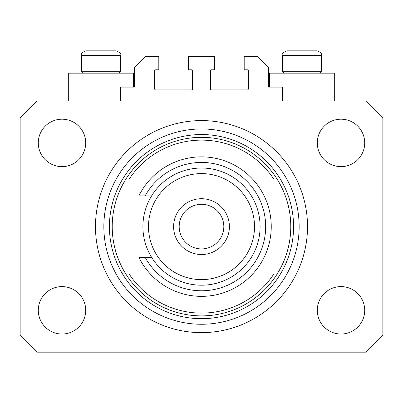 <?xml version="1.0" encoding="UTF-8"?>
<svg xmlns="http://www.w3.org/2000/svg" width="403" height="403" viewBox="0 0 403 403"><rect width="100%" height="100%" fill="white"/><g stroke="black" fill="none" stroke-linecap="round" stroke-linejoin="round"><path stroke-width="0.6" d="M282.412 101.062L282.412 87.108L269.577 87.108A1.118 1.118 0 0 1 268.458 85.995L268.458 67.578L257.3 56.42L244.188 56.42L244.188 69.81L247.256 69.81A1.118 1.118 0 0 1 248.374 70.928L248.374 88.786A1.118 1.118 0 0 1 247.256 89.899L211.545 89.899A1.118 1.118 0 0 1 210.426 88.786L210.426 70.928A1.118 1.118 0 0 1 211.545 69.81L214.613 69.81L214.613 56.42L188.387 56.42L188.387 69.81L191.455 69.81A1.118 1.118 0 0 1 192.574 70.928L192.574 88.786A1.118 1.118 0 0 1 191.455 89.899L155.744 89.899A1.118 1.118 0 0 1 154.626 88.786L154.626 70.928A1.118 1.118 0 0 1 155.744 69.81L158.812 69.81L158.812 56.42L145.7 56.42L134.542 67.578L134.542 85.995A1.118 1.118 0 0 1 133.423 87.108L120.588 87.108L120.588 101.062M334.304 101.062L334.304 73.16L269.577 73.16L269.577 87.108M68.696 101.062L68.696 73.16L133.423 73.16L133.423 87.108M95.481 226.612A106.019 106.019 0 0 0 201.5 332.631A106.019 106.019 0 0 0 307.519 226.612A106.019 106.019 0 0 0 201.5 120.588A106.019 106.019 0 0 0 95.481 226.612M38.285 310.31A23.717 23.717 0 0 0 62.002 334.027A23.717 23.717 0 0 0 85.713 310.31A23.717 23.717 0 0 0 62.002 286.593A23.717 23.717 0 0 0 38.285 310.31M317.287 310.31A23.717 23.717 0 0 0 340.998 334.027A23.717 23.717 0 0 0 364.715 310.31A23.717 23.717 0 0 0 340.998 286.593A23.717 23.717 0 0 0 317.287 310.31M317.287 142.909A23.717 23.717 0 0 0 340.998 166.625A23.717 23.717 0 0 0 364.715 142.909A23.717 23.717 0 0 0 340.998 119.197A23.717 23.717 0 0 0 317.287 142.909M38.285 142.909A23.717 23.717 0 0 0 62.002 166.625A23.717 23.717 0 0 0 85.713 142.909A23.717 23.717 0 0 0 62.002 119.197A23.717 23.717 0 0 0 38.285 142.909M36.89 352.162L366.11 352.162L382.85 335.422L382.85 117.802L366.11 101.062L36.89 101.062L20.15 117.802L20.15 335.422L36.89 352.162M110.825 50.838L92.665 50.838M311.705 50.838L317.005 50.838L311.705 50.838M284.306 73.16L282.412 71.26L321.468 71.26L321.468 55.302L282.412 55.302C281.521 53.992 283.007 52.501 286.876 50.838L317.005 50.838C323.357 53.256 320.622 54.234 321.468 55.302C320.622 54.234 323.357 53.256 317.005 50.838M310.461 50.838L286.876 50.838C283.007 52.501 281.521 53.992 282.412 55.302L282.412 71.26M83.426 73.16L81.532 71.26L120.588 71.26L120.588 55.302L81.532 55.302C82.469 54.229 79.426 53.468 85.995 50.838L116.124 50.838C119.993 52.501 121.479 53.992 120.588 55.302C121.479 53.992 119.993 52.501 116.124 50.838M91.295 50.838L85.995 50.838C79.426 53.468 82.469 54.229 81.532 55.302L81.532 71.26M112.22 226.612A89.28 89.28 0 0 0 274.04 278.654A89.28 89.28 0 0 0 274.04 174.564L274.04 179.511A86.489 86.489 0 0 0 128.96 179.511L128.96 273.713A86.489 86.489 0 0 0 274.04 273.713L274.04 174.564A89.28 89.28 0 0 0 128.96 174.564L128.96 179.511L128.96 174.564A89.28 89.28 0 0 0 112.22 226.612M299.152 226.612A97.652 97.652 0 0 0 201.5 128.96A97.652 97.652 0 0 0 103.848 226.612A97.652 97.652 0 0 0 201.5 324.259A97.652 97.652 0 0 0 299.152 226.612M128.96 273.713L128.96 278.654L128.96 273.713M254.51 226.612A53.01 53.01 0 0 0 201.5 173.602A53.01 53.01 0 0 0 148.49 226.612A53.01 53.01 0 0 0 201.5 279.622A53.01 53.01 0 0 0 254.51 226.612M142.909 226.612A58.591 58.591 0 0 1 201.5 168.021A58.591 58.591 0 0 1 260.091 226.612A58.591 58.591 0 0 1 201.5 285.198A58.591 58.591 0 0 1 142.909 226.612M223.821 226.612A22.321 22.321 0 0 0 201.5 204.291A22.321 22.321 0 0 0 179.179 226.612A22.321 22.321 0 0 0 201.5 248.928A22.321 22.321 0 0 0 223.821 226.612M173.602 226.612A27.898 27.898 0 0 1 201.5 198.709A27.898 27.898 0 0 1 229.398 226.612A27.898 27.898 0 0 1 201.5 254.51A27.898 27.898 0 0 1 173.602 226.612M145.145 257.3A64.168 64.168 0 0 0 242.339 276.11A64.168 64.168 0 0 0 242.339 177.113A64.168 64.168 0 0 0 145.145 195.918L138.864 195.918A69.749 69.749 0 0 1 245.11 172.177A69.749 69.749 0 0 1 245.11 281.042A69.749 69.749 0 0 1 138.864 257.3L151.588 257.3M151.588 195.918L145.145 195.918M293.57 226.612A92.07 92.07 0 0 1 201.5 318.682A92.07 92.07 0 0 1 109.43 226.612A92.07 92.07 0 0 1 201.5 134.542A92.07 92.07 0 0 1 293.57 226.612M319.574 73.16L321.468 71.26M118.694 73.16L120.588 71.26"/></g></svg>
